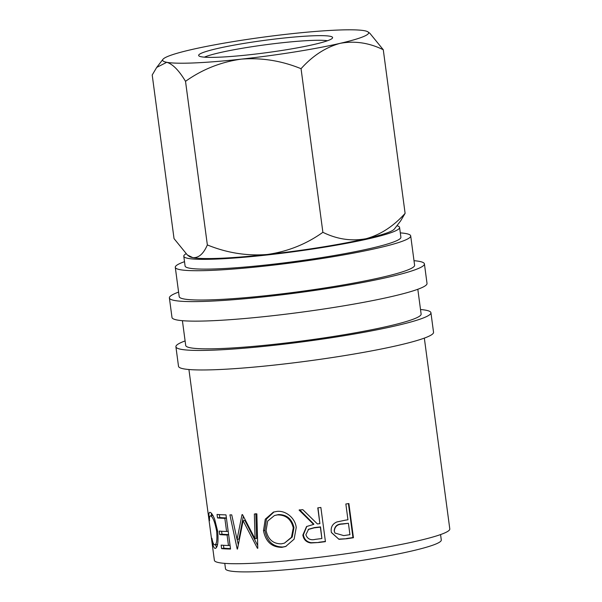 <?xml version="1.0" encoding="UTF-8"?>
<svg xmlns="http://www.w3.org/2000/svg" width="602" height="602" viewBox="0 0 602 602"><rect width="100%" height="100%" fill="white"/><g stroke="black" fill="none" stroke-linecap="round" stroke-linejoin="round"><path stroke-width="0.9" d="M217.224 48.559A67.574 6.238 172.4 0 1 291.85 37.249A67.574 6.238 172.4 0 1 332.552 37.918A67.574 6.238 172.4 0 1 314.026 44.458A67.574 6.238 172.4 0 1 242.734 55.452A67.574 6.238 172.4 0 1 198.788 55.768A67.574 6.238 172.4 0 1 217.224 48.559M327.496 40.74A65.099 6.012 -7.6 0 0 219.557 52.72A65.099 6.012 -7.6 0 0 204.402 57.16M420.52 309.518A128.647 11.882 172.4 0 1 430.934 312.739A128.647 11.882 172.4 0 1 395.559 325.848A128.647 11.882 172.4 0 1 256.648 347.091A128.647 11.882 172.4 0 1 175.904 346.767A128.647 11.882 172.4 0 1 185.107 340.928M430.934 312.739L433.538 332.274A128.647 11.882 172.4 0 1 398.17 345.382A128.647 11.882 172.4 0 1 259.259 366.618A128.647 11.882 172.4 0 1 178.508 366.302L175.904 346.767M414.003 260.689A128.647 11.882 172.4 0 1 424.418 263.902A128.647 11.882 172.4 0 1 389.042 277.018A128.647 11.882 172.4 0 1 250.131 298.253A128.647 11.882 172.4 0 1 169.388 297.93A128.647 11.882 172.4 0 1 178.591 292.098M424.418 263.902L427.021 283.437A128.647 11.882 172.4 0 1 391.654 296.545A128.647 11.882 172.4 0 1 252.742 317.788A128.647 11.882 172.4 0 1 171.991 317.465L169.388 297.93M396.944 225.697A108.857 10.053 172.4 0 1 399.585 227.451A108.857 10.053 172.4 0 1 369.658 238.55A108.857 10.053 172.4 0 1 252.118 256.52A108.857 10.053 172.4 0 1 183.791 256.249A108.857 10.053 172.4 0 1 185.95 253.818M399.585 227.451L400.887 237.218A108.857 10.053 172.4 0 1 370.96 248.317A108.857 10.053 172.4 0 1 253.419 266.287A108.857 10.053 172.4 0 1 185.092 266.016L183.791 256.249M440.566 534.576L441.289 539.994A108.857 10.053 172.4 0 1 411.362 551.093A108.857 10.053 172.4 0 1 293.821 569.063A108.857 10.053 172.4 0 1 225.494 568.792L224.772 563.367M400.307 232.876A118.752 10.964 172.4 0 1 410.699 235.916A118.752 10.964 172.4 0 1 378.048 248.016A118.752 10.964 172.4 0 1 249.822 267.619A118.752 10.964 172.4 0 1 175.287 267.326A118.752 10.964 172.4 0 1 184.513 261.674M410.699 235.916L414.605 265.211A118.752 10.964 172.4 0 1 381.954 277.311A118.752 10.964 172.4 0 1 253.728 296.921A118.752 10.964 172.4 0 1 179.193 296.628L175.287 267.326M417.818 289.276L421.122 314.048A118.752 10.964 172.4 0 1 388.471 326.149A118.752 10.964 172.4 0 1 260.245 345.751A118.752 10.964 172.4 0 1 185.709 345.458L182.406 320.685M346.805 538.722L338.964 539.317L331.416 532.544L331.243 531.558C330.761 526.961 332.658 523.755 336.924 521.942L345.533 520.143A118.752 10.964 172.4 0 0 347.956 519.782L345.849 504.002A118.752 10.964 172.4 0 0 348.882 503.55L353.442 537.736A118.752 10.964 172.4 0 1 346.805 538.722L338.775 539.114L331.393 532.439M318.571 542.515L310.798 542.974C306.29 542.244 303.641 539.61 302.851 535.065L306.553 526.539L313.604 524.41L299.081 510.075A118.752 10.964 172.4 0 0 302.806 509.653L317.397 523.951A118.752 10.964 172.4 0 0 319.888 523.635L317.788 507.862A118.752 10.964 172.4 0 0 320.866 507.463L325.426 541.649A118.752 10.964 172.4 0 1 318.571 542.515L311.196 542.688C306.779 541.951 304.183 539.317 303.393 534.772L306.809 526.381M263.495 530.671L265.279 519.187L273.428 512.091L276.852 511.422C285.529 510.225 295.304 517.946 296.222 527.57L294.122 539.166L285.657 546.503L281.894 547.331C271.803 547.301 265.67 541.747 263.495 530.671L264.835 530.302L266.43 519.052L274.015 511.918M242.516 514.62L255.067 538.82L254.36 514.018A118.752 10.964 172.4 0 0 256.858 513.86L257.791 548.271A118.752 10.964 172.4 0 1 257.438 548.294L243.103 520.76L237.474 549.054A118.752 10.964 172.4 0 1 237.203 549.062L229.911 514.891A118.752 10.964 172.4 0 0 231.747 514.883L237.053 539.46L242.019 514.635A118.752 10.964 172.4 0 0 242.516 514.62M221.611 548.618L221.137 545.111A118.752 10.964 172.4 0 0 228.467 545.51L227.059 534.99A118.752 10.964 172.4 0 1 219.738 534.591L219.271 531.084A118.752 10.964 172.4 0 0 226.593 531.483L224.839 518.337A118.752 10.964 172.4 0 1 217.518 517.938L217.044 514.432A118.752 10.964 172.4 0 0 225.983 514.861L230.543 549.047A118.752 10.964 172.4 0 1 221.611 548.618L223.869 548.226L223.477 545.292M214.53 544.84C216.637 544.757 217.345 540.205 216.645 531.19C214.914 522.069 212.905 516.975 210.632 515.906C209.684 515.621 209.323 517.223 209.541 520.707L209.037 518.45C208.623 513.995 208.999 511.978 210.158 512.4C211.347 512.641 212.837 514.898 214.636 519.172L217.728 531.551C218.526 542.628 217.608 548.219 214.959 548.339C213.793 547.948 212.784 545.194 211.919 540.069L211.881 538.241C212.672 542.327 213.552 544.524 214.53 544.84L217.578 544.366M213.033 515.538L210.294 515.876L212.95 515.523M209.782 512.347L210.158 512.4M215.418 548.369L215.832 548.204M424.335 338.113L449.792 528.925A118.752 10.964 172.4 0 1 417.141 541.025A118.752 10.964 172.4 0 1 288.915 560.628A118.752 10.964 172.4 0 1 214.38 560.334L188.923 369.523M383.278 49.748L405.108 213.356L400.608 220.942L394.355 229.053A103.905 9.594 172.4 0 1 366.114 238.701A103.905 9.594 172.4 0 1 267.235 254.488A103.905 9.594 172.4 0 1 192.813 257.641A103.905 9.594 172.4 0 1 189.254 256.414L187.372 254.992L174.038 238.618L152.208 75.002L156.701 67.416L166.746 62.299A103.905 9.594 -7.6 0 0 241.169 59.146A103.905 9.594 -7.6 0 0 340.047 43.359A103.905 9.594 -7.6 0 0 368.055 31.944A103.905 9.594 -7.6 0 0 364.503 30.725A103.905 9.594 -7.6 0 0 290.081 33.878A103.905 9.594 -7.6 0 0 191.203 49.665A103.905 9.594 -7.6 0 0 162.954 59.312A103.905 9.594 -7.6 0 0 166.746 62.299C172.676 64.015 178.937 70.359 185.521 81.33C202.182 69.448 220.731 62.051 241.169 59.146C261.539 57.536 281.503 60.719 301.053 68.696C312.634 55.775 325.629 47.332 340.047 43.359C354.661 40.643 369.071 42.772 383.278 49.748L369.937 33.373L368.055 31.944M405.108 213.356C393.527 226.277 380.532 234.727 366.114 238.701C351.5 241.41 337.09 239.28 322.883 232.304C306.222 244.194 287.673 251.583 267.235 254.488C246.865 256.098 226.901 252.915 207.351 244.939C203.491 253.871 198.637 258.1 192.813 257.641L187.38 254.985M301.053 68.696L322.883 232.304M185.521 81.33L207.351 244.939M216.645 531.19L217.646 531.024M209.037 518.45L209.504 518.39M211.34 515.718L211.422 513.325M216.577 547.331L215.478 544.78M228.467 545.51L230.032 545.209M227.059 534.99L228.625 534.696M228.609 534.576A116.276 10.738 172.4 0 1 221.995 534.2L221.604 531.265M219.738 534.591L221.995 534.2M226.593 531.483L228.158 531.19M224.839 518.337L226.405 518.036M226.39 517.923A116.276 10.738 172.4 0 1 219.775 517.547L219.384 514.612M217.518 517.938L219.775 517.547M230.483 548.603A116.276 10.738 172.4 0 1 223.869 548.226M255.842 513.641L256.602 538.444L255.067 538.82M243.336 516.268L238.964 539.061L237.053 539.46M238.279 544.622L237.173 539.43M257.709 545.578L244.841 520.369L243.103 520.76M286.07 546.345L282.902 546.992C273.022 546.94 266.995 541.379 264.835 530.302M281.894 547.331L282.902 546.992M284.407 543.154L292.226 537.014L293.987 527.578C291.872 518.849 286.687 514.514 278.44 514.575L274.482 515.508L267.672 521.069L266.099 530.49C267.995 539.369 273.06 543.824 281.292 543.839L284.407 543.154L291.458 537.308L293.272 527.894C291.135 519.165 285.852 514.838 277.432 514.913L274.482 515.508M293.987 527.578L293.272 527.894M278.44 514.575L277.432 514.913M310.798 542.974L311.196 542.688M302.851 535.065L303.393 534.772M313.604 524.41L313.898 524.146L299.63 509.774M319.888 523.635L317.976 507.832M325.396 541.424A116.276 10.738 172.4 0 1 318.812 542.251M321.882 538.534L320.52 526.893L314.387 527.6L308.615 529.226L305.869 534.734C307.441 539.016 310.64 540.543 315.471 539.332A118.752 10.964 172.4 0 0 321.882 538.534L320.362 527.141L314.093 527.864L308.156 529.534M348.423 503.618L352.953 537.571A116.276 10.738 172.4 0 1 346.459 538.542M353.442 537.736L352.953 537.571M348.423 523.288L342.169 523.89C337.233 523.981 334.577 526.321 334.208 530.911L334.953 533.063L343.734 535.592A118.752 10.964 172.4 0 0 349.943 534.681L348.423 523.288L342.47 524.086C337.429 524.184 334.712 526.532 334.321 531.13L334.208 530.911M334.321 531.13L334.953 533.063M162.954 59.312L156.859 67.221"/></g></svg>

